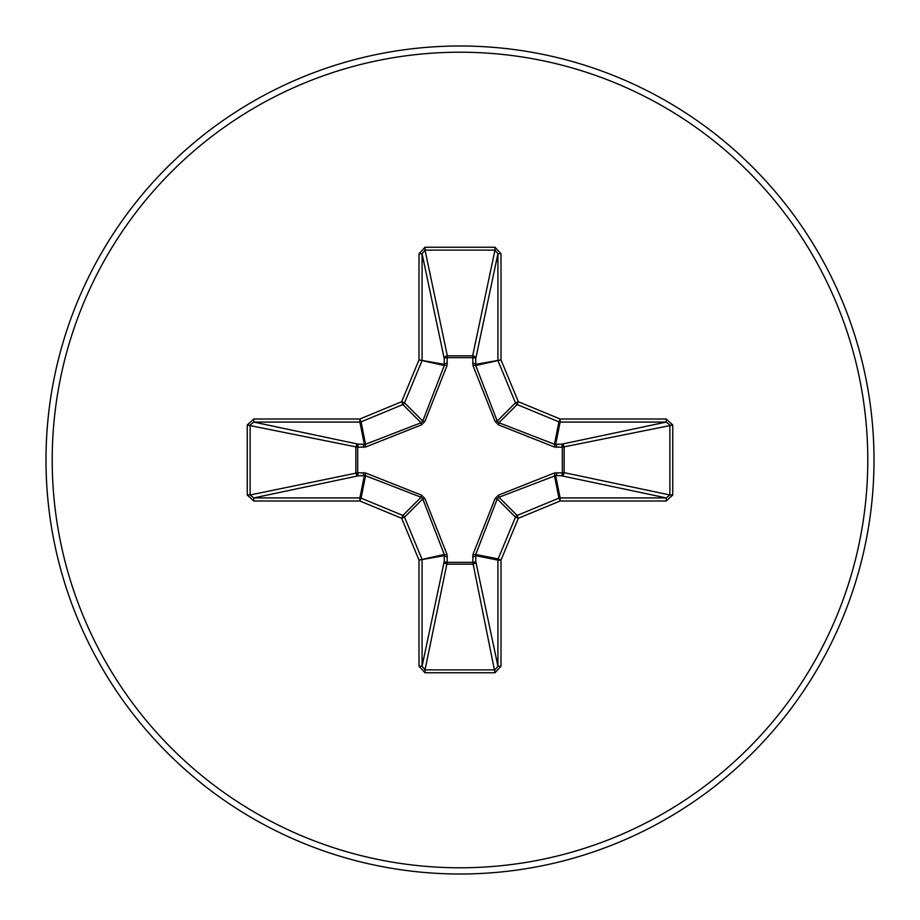 <?xml version="1.0" encoding="UTF-8"?>
<svg xmlns="http://www.w3.org/2000/svg" width="920" height="920" viewBox="0 0 920 920"><rect width="100%" height="100%" fill="white"/><g stroke="black" fill="none" stroke-linecap="round" stroke-linejoin="round"><path stroke-width="1.38" d="M556.715 472.615A3.105 1.058 -88.2 0 1 555.657 475.571L498.916 497.248L497.248 498.916L475.732 554.461L475.743 561.292A3.105 2.864 -11.9 0 1 472.65 564.167L447.35 564.167A3.105 2.864 11.9 0 1 444.256 561.292L444.268 554.461L422.751 498.916L421.084 497.248L365.539 475.732L358.708 475.743A3.105 2.864 78.1 0 1 355.833 472.65L355.833 447.35A3.105 2.864 101.9 0 1 358.708 444.256L365.539 444.268L421.084 422.751L422.751 421.084L444.268 365.539L444.256 358.708A3.105 1.058 -1.8 0 1 447.212 357.65L447.35 355.833L472.65 355.833L472.788 357.65L447.212 357.65L446.982 365.677L424.89 421.475L421.475 424.89L365.677 446.982L357.65 447.212L357.65 472.788L365.677 473.018L421.475 495.109L424.89 498.525L446.982 554.323L447.212 562.35L472.788 562.35L473.018 554.323L495.109 498.525L498.525 495.109L554.323 473.018L562.35 472.788L562.35 447.212L554.323 446.982L498.525 424.89L495.109 421.475L473.018 365.677L472.788 357.65A3.105 1.058 -178.2 0 1 475.743 358.708L475.732 365.539L497.248 421.084L498.916 422.751L554.461 444.268L561.292 444.256A3.105 2.864 -101.9 0 1 564.167 447.35L564.167 472.65L669.886 494.983L672.75 494.983L666.252 501.009L560.107 501.009L518.316 518.316L501.009 560.107L501.009 666.252L494.983 672.75L425.017 672.75L418.991 666.252L418.991 560.107L401.683 518.316L359.892 501.009L253.747 501.009L247.25 494.983L250.113 494.983L253.747 497.916L253.747 501.009M247.25 494.983L247.25 425.017L253.747 418.991L359.892 418.991L401.683 401.683L418.991 359.892L418.991 253.747L425.017 247.25L494.983 247.25L494.983 250.113L472.65 355.833A3.105 2.864 -168.1 0 1 475.743 358.708L497.916 253.747L494.983 250.113L425.017 250.113L422.084 253.747L422.084 359.892A3.105 3.093 101.2 0 1 421.854 361.077L404.547 402.868A3.105 3.093 135 0 1 402.868 404.547L361.077 421.854L365.539 444.268A3.105 0.943 -110.9 0 0 365.677 446.982M666.252 501.009L666.252 497.916L561.292 475.743A3.105 2.864 -78.1 0 0 564.167 472.65L562.35 472.788A3.105 1.058 -88.2 0 1 561.292 475.743L555.657 475.571L560.107 497.916L666.252 497.916L669.886 494.983L669.886 425.017L666.252 422.084L560.107 422.084L555.657 444.429A3.105 1.058 88.2 0 1 556.715 447.384M460 874A414 414 0 0 0 874 460A414 414 0 0 0 460 46A414 414 0 0 0 46 460A414 414 0 0 0 460 874A414 414 0 0 1 46 460A414 414 0 0 1 460 46M494.983 247.25L501.009 253.747L501.009 359.892L518.316 401.683L560.107 418.991L666.252 418.991L672.75 425.017L672.75 494.983M253.747 418.991L253.747 422.084L250.113 425.017L250.113 494.983L357.65 472.788A3.105 1.058 88.2 0 0 358.708 475.743L253.747 497.916L359.892 497.916L364.343 475.571A3.105 1.058 88.2 0 1 363.285 472.615M365.677 473.018A3.105 0.943 110.9 0 0 365.539 475.732L361.077 498.145L402.868 515.453A3.105 3.093 45 0 1 404.547 517.132L401.683 518.316L402.868 515.453L421.084 497.248L421.475 495.109M424.89 498.525L422.751 498.916L404.547 517.132L421.854 558.923A3.105 3.093 78.8 0 1 422.084 560.107L422.084 666.252L425.017 669.886L425.017 672.75M418.991 666.252L422.084 666.252L444.256 561.292A3.105 1.058 -178.2 0 0 447.212 562.35L425.017 669.886L494.983 669.886L497.916 666.252L501.009 666.252M494.983 672.75L472.788 562.35A3.105 1.058 -1.8 0 0 475.743 561.292L497.916 666.252L497.916 560.107A3.105 3.093 -78.8 0 1 498.145 558.923L501.009 560.107L497.916 560.107L475.571 555.657A3.105 1.058 -1.8 0 1 472.615 556.715M473.018 554.323A3.105 0.943 -159.1 0 0 475.732 554.461L498.145 558.923L515.453 517.132A3.105 3.093 -45 0 1 517.132 515.453L518.316 518.316L515.453 517.132L497.248 498.916L495.109 498.525M495.109 421.475L497.248 421.084L515.453 402.868L518.316 401.683L517.132 404.547A3.105 3.093 -135 0 1 515.453 402.868L498.145 361.077A3.105 3.093 -101.2 0 1 497.916 359.892L497.916 253.747L501.009 253.747M418.991 253.747L422.084 253.747L444.256 358.708A3.105 2.864 168.1 0 1 447.35 355.833L425.017 250.113L425.017 247.25M498.525 495.109L498.916 497.248L517.132 515.453L558.923 498.145L560.107 501.009L560.107 497.916A3.105 3.093 -11.2 0 0 558.923 498.145L554.461 475.732A3.105 0.943 -110.9 0 0 554.323 473.018M446.982 554.323A3.105 0.943 159.1 0 1 444.268 554.461L418.991 560.107L444.429 555.657A3.105 1.058 -178.2 0 0 447.384 556.715M672.75 425.017L562.35 447.212A3.105 1.058 88.2 0 0 561.292 444.256L666.252 422.084L666.252 418.991M554.323 446.982A3.105 0.943 110.9 0 0 554.461 444.268L558.923 421.854L517.132 404.547L498.916 422.751L498.525 424.89M473.018 365.677A3.105 0.943 159.1 0 1 475.732 365.539L501.009 359.892L475.571 364.343A3.105 1.058 -178.2 0 0 472.615 363.285M363.285 447.384A3.105 1.058 -88.2 0 1 364.343 444.429L359.892 422.084L253.747 422.084L358.708 444.256A3.105 1.058 -88.2 0 0 357.65 447.212L247.25 425.017M424.89 421.475L422.751 421.084L404.547 402.868L401.683 401.683L402.868 404.547L421.084 422.751L421.475 424.89M447.384 363.285A3.105 1.058 -1.8 0 0 444.429 364.343L418.991 359.892L444.268 365.539A3.105 0.943 -159.1 0 1 446.982 365.677M361.077 498.145L359.892 501.009L359.892 497.916A3.105 3.093 11.2 0 1 361.077 498.145M359.892 418.991L361.077 421.854A3.105 3.093 168.8 0 1 359.892 422.084L359.892 418.991M560.107 418.991L558.923 421.854A3.105 3.093 -168.8 0 0 560.107 422.084L560.107 418.991M460 867.79A407.79 407.79 0 0 0 867.79 460A407.79 407.79 0 0 0 460 52.21A407.79 407.79 0 0 0 52.21 460A407.79 407.79 0 0 0 460 867.79"/></g></svg>
